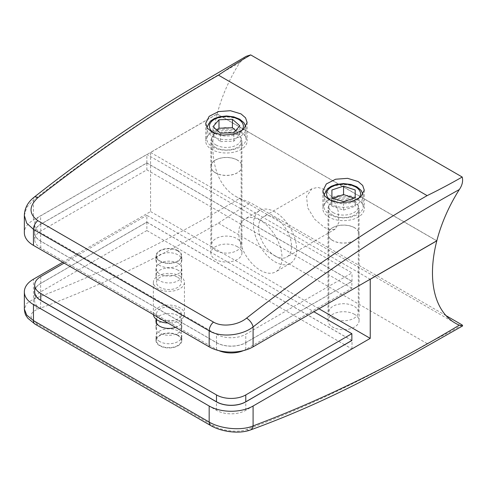 <?xml version="1.0" encoding="UTF-8"?>
<svg xmlns="http://www.w3.org/2000/svg" width="487" height="487" viewBox="0 0 487 487"><rect width="100%" height="100%" fill="white"/><g stroke="black" fill="none" stroke-linecap="round" stroke-linejoin="round"><path stroke-width="0.37" stroke-dasharray="2.44 1.83" d="M156.278 319.302A12.942 7.475 180 0 1 165.312 313.78A12.942 7.475 180 0 1 178.047 315.679A12.942 7.475 180 0 1 181.84 320.963A12.942 7.475 180 0 1 175.497 327.392M178.047 322.528A12.942 7.475 0 0 0 163.942 320.903A12.942 7.475 0 0 0 155.956 327.812A12.942 7.475 0 0 0 159.748 333.09A12.942 7.475 0 0 0 173.853 334.715A12.942 7.475 0 0 0 181.84 327.812A12.942 7.475 0 0 0 178.047 322.528M34.705 291.877A20.71 11.956 180 0 1 40.768 283.422L146.861 222.175L146.861 215.327L313.865 311.747M146.861 222.175L351.864 340.535M64.126 263.09L146.861 215.327M177.682 308.995A12.425 7.171 180 0 1 181.322 314.072A12.425 7.171 180 0 1 173.652 320.696A12.425 7.171 180 0 1 160.113 319.143A12.425 7.171 180 0 1 156.473 314.072A12.425 7.171 180 0 1 164.143 307.443A12.425 7.171 180 0 1 177.682 308.995M177.682 335.415A12.425 7.171 180 0 1 181.322 340.492A12.425 7.171 180 0 1 173.652 347.115A12.425 7.171 180 0 1 160.113 345.563A12.425 7.171 180 0 1 156.473 340.492A12.425 7.171 180 0 1 164.143 333.863A12.425 7.171 180 0 1 177.682 335.415M179.88 276.026A15.529 8.967 180 0 1 184.427 282.369A15.529 8.967 180 0 1 174.839 290.654A15.529 8.967 180 0 1 157.916 288.706A15.529 8.967 180 0 1 153.368 282.369A15.529 8.967 180 0 1 162.956 274.084A15.529 8.967 180 0 1 179.88 276.026M153.399 314.632A15.529 8.967 180 0 1 153.368 314.072A15.529 8.967 180 0 1 162.956 305.787A15.529 8.967 180 0 1 179.88 307.729A15.529 8.967 180 0 1 184.427 314.072A15.529 8.967 180 0 1 167.924 323.021M177.682 250.878A12.425 7.171 180 0 1 181.322 255.949A12.425 7.171 180 0 1 173.652 262.572A12.425 7.171 180 0 1 160.113 261.02A12.425 7.171 180 0 1 156.473 255.949A12.425 7.171 180 0 1 164.143 249.32A12.425 7.171 180 0 1 177.682 250.878M177.682 277.292A12.425 7.171 180 0 1 181.322 282.369A12.425 7.171 180 0 1 173.652 288.992A12.425 7.171 180 0 1 160.113 287.44A12.425 7.171 180 0 1 156.473 282.369A12.425 7.171 180 0 1 164.143 275.739A12.425 7.171 180 0 1 177.682 277.292M241.047 132.586A20.71 11.956 0 0 0 218.48 129.992A20.71 11.956 0 0 0 205.697 141.041A20.71 11.956 0 0 0 211.76 149.497A20.71 11.956 0 0 0 234.332 152.084A20.71 11.956 0 0 0 247.116 141.041A20.71 11.956 0 0 0 241.047 132.586M358.195 200.218A20.71 11.956 0 0 0 335.628 197.625A20.71 11.956 0 0 0 322.844 208.673A20.71 11.956 0 0 0 328.908 217.129A20.71 11.956 0 0 0 351.474 219.722A20.71 11.956 0 0 0 364.258 208.673A20.71 11.956 0 0 0 358.195 200.218M178.047 250.665A12.942 7.475 0 0 0 163.942 249.046A12.942 7.475 0 0 0 155.956 255.949A12.942 7.475 0 0 0 159.748 261.233A12.942 7.475 0 0 0 173.853 262.852A12.942 7.475 0 0 0 181.84 255.949A12.942 7.475 0 0 0 178.047 250.665M159.748 265.458A12.942 7.475 180 0 1 155.956 260.174A12.942 7.475 180 0 1 163.942 253.27A12.942 7.475 180 0 1 178.047 254.89A12.942 7.475 180 0 1 181.84 260.174A12.942 7.475 180 0 1 173.853 267.077A12.942 7.475 180 0 1 159.748 265.458M332.566 215.017A15.529 8.967 180 0 1 328.019 208.673A15.529 8.967 180 0 1 337.607 200.388A15.529 8.967 180 0 1 354.53 202.33A15.529 8.967 180 0 1 359.083 208.673A15.529 8.967 180 0 1 349.496 216.958A15.529 8.967 180 0 1 332.566 215.017M354.53 227.697A15.529 8.967 0 0 0 337.607 225.749A15.529 8.967 0 0 0 328.019 234.034A15.529 8.967 0 0 0 332.566 240.377A15.529 8.967 0 0 0 349.496 242.319A15.529 8.967 0 0 0 359.083 234.034A15.529 8.967 0 0 0 354.53 227.697M215.424 147.378A15.529 8.967 180 0 1 210.871 141.041A15.529 8.967 180 0 1 220.459 132.756A15.529 8.967 180 0 1 237.388 134.698A15.529 8.967 180 0 1 241.936 141.041A15.529 8.967 180 0 1 232.348 149.326A15.529 8.967 180 0 1 215.424 147.378M237.388 160.065A15.529 8.967 0 0 0 220.459 158.117A15.529 8.967 0 0 0 210.871 166.402A15.529 8.967 0 0 0 215.424 172.745A15.529 8.967 0 0 0 232.348 174.687A15.529 8.967 0 0 0 241.936 166.402A15.529 8.967 0 0 0 237.388 160.065M24.35 215.485L26.712 207.365L33.451 200.12C101.637 146.983 170.383 101.186 239.689 62.726A109.758 63.365 120 0 0 217.178 113.94L33.451 220.021A31.065 17.934 0 0 0 24.35 232.701M436.827 240.755L217.178 113.94M239.689 62.726L246.191 56.315M245.777 342.69L352.01 281.352L146.861 162.908L40.622 224.245A20.71 11.956 0 0 0 34.559 232.701A20.71 11.956 0 0 0 40.622 241.15L216.49 342.69A20.71 11.956 0 0 0 245.777 342.69L245.777 334.234L352.01 272.897L146.861 154.458L40.622 215.79A20.71 11.956 0 0 0 34.559 224.245A20.71 11.956 0 0 0 40.622 232.701L216.49 334.234A20.71 11.956 0 0 0 245.777 334.234M352.01 281.352L352.01 272.897M146.861 162.908L146.861 154.458M33.451 220.021L33.451 200.12A7.768 3.567 51.4 0 1 34.096 197.217M329.693 214.56A19.602 11.317 0 0 0 351.048 217.013A19.602 11.317 0 0 0 363.15 206.561A19.602 11.317 0 0 0 357.409 198.556A19.602 11.317 0 0 0 336.048 196.103A19.602 11.317 0 0 0 323.952 206.561A19.602 11.317 0 0 0 329.693 214.56M333.114 212.582A14.756 8.516 0 0 0 349.197 214.432A14.756 8.516 0 0 0 358.304 206.561A14.756 8.516 0 0 0 353.982 200.534A14.756 8.516 0 0 0 337.905 198.69A14.756 8.516 0 0 0 328.798 206.561A14.756 8.516 0 0 0 333.114 212.582M333.114 318.261A14.756 8.516 0 0 0 349.197 320.111A14.756 8.516 0 0 0 358.304 312.24A14.756 8.516 0 0 0 353.982 306.213A14.756 8.516 0 0 0 337.905 304.369A14.756 8.516 0 0 0 328.798 312.24A14.756 8.516 0 0 0 333.114 318.261M332.931 198.099L331.909 198.446L331.897 206.208L343.536 210.098L343.536 201.642M331.897 206.208L331.897 197.752M331.909 198.446L331.909 197.759M343.536 210.098L355.193 206.22L355.206 198.459L354.165 198.112M355.206 198.459L355.206 190.003M355.193 206.22L355.193 197.765M212.569 146.916A19.571 11.298 0 0 0 233.894 149.363A19.571 11.298 0 0 0 245.978 138.929A19.571 11.298 0 0 0 240.243 130.936A19.571 11.298 0 0 0 218.919 128.489A19.571 11.298 0 0 0 206.835 138.929A19.571 11.298 0 0 0 212.569 146.916M215.972 144.949A14.756 8.516 0 0 0 232.049 146.794A14.756 8.516 0 0 0 241.162 138.929A14.756 8.516 0 0 0 236.84 132.902A14.756 8.516 0 0 0 220.757 131.058A14.756 8.516 0 0 0 211.65 138.929A14.756 8.516 0 0 0 215.972 144.949M215.972 250.628A14.756 8.516 0 0 0 232.049 252.473A14.756 8.516 0 0 0 241.162 244.608A14.756 8.516 0 0 0 236.84 238.581A14.756 8.516 0 0 0 220.757 236.737A14.756 8.516 0 0 0 211.65 244.608A14.756 8.516 0 0 0 215.972 250.628M217.141 130.352L212.977 135.173L220.398 141.65L220.398 133.195M212.977 135.173L212.977 126.717M220.398 141.65L233.827 141.175L239.829 134.229L235.665 130.595M239.829 134.229L239.829 125.774M233.827 141.175L233.827 132.72M260.417 220.441A30.547 17.635 -120 0 0 245.144 218.925A30.547 17.635 -120 0 0 240.462 243.403A30.547 17.635 -120 0 0 260.417 270.322A30.547 17.635 -120 0 0 275.691 271.831A30.547 17.635 -120 0 0 280.372 247.359A30.547 17.635 -120 0 0 260.417 220.441M275.058 211.985A30.547 17.635 -120 0 0 259.79 210.475A30.547 17.635 -120 0 0 255.103 234.947A30.547 17.635 -120 0 0 275.058 261.866A30.547 17.635 -120 0 0 290.331 263.382A30.547 17.635 -120 0 0 295.012 238.904A30.547 17.635 -120 0 0 275.058 211.985M332.566 240.462A15.529 8.967 180 0 1 328.019 234.119A15.529 8.967 180 0 1 337.607 225.834A15.529 8.967 180 0 1 354.53 227.782A15.529 8.967 180 0 1 359.083 234.119A15.529 8.967 180 0 1 349.496 242.404A15.529 8.967 180 0 1 332.566 240.462M354.53 314.352A15.529 8.967 0 0 0 337.607 312.411A15.529 8.967 0 0 0 328.019 320.689A15.529 8.967 0 0 0 332.566 327.033A15.529 8.967 0 0 0 349.496 328.975A15.529 8.967 0 0 0 359.083 320.689A15.529 8.967 0 0 0 354.53 314.352M215.424 172.83A15.529 8.967 180 0 1 210.871 166.487A15.529 8.967 180 0 1 220.459 158.202A15.529 8.967 180 0 1 237.388 160.144A15.529 8.967 180 0 1 241.936 166.487A15.529 8.967 180 0 1 232.348 174.772A15.529 8.967 180 0 1 215.424 172.83M237.388 246.72A15.529 8.967 0 0 0 220.459 244.772A15.529 8.967 0 0 0 210.871 253.057A15.529 8.967 0 0 0 215.424 259.401A15.529 8.967 0 0 0 232.348 261.342A15.529 8.967 0 0 0 241.936 253.057A15.529 8.967 0 0 0 237.388 246.72M159.748 341.545A12.942 7.475 180 0 1 155.956 336.261A12.942 7.475 180 0 1 163.942 329.358A12.942 7.475 180 0 1 178.047 330.977A12.942 7.475 180 0 1 181.84 336.261A12.942 7.475 180 0 1 173.853 343.165A12.942 7.475 180 0 1 159.748 341.545M178.047 335.208A12.942 7.475 0 0 0 163.942 333.589A12.942 7.475 0 0 0 155.956 340.492A12.942 7.475 0 0 0 159.748 345.776A12.942 7.475 0 0 0 173.853 347.395A12.942 7.475 0 0 0 181.84 340.492A12.942 7.475 0 0 0 178.047 335.208M275.058 255.949A23.297 13.453 60 0 1 259.839 235.416A23.297 13.453 60 0 1 263.412 216.752A23.297 13.453 60 0 1 275.058 217.902A23.297 13.453 60 0 1 290.282 238.435A23.297 13.453 60 0 1 286.709 257.099A23.297 13.453 60 0 1 275.058 255.949M324.421 189.406L317.841 187.367L311.881 188.767L306.56 196.364L307.693 207.809L314.699 219.26L324.421 227.453L330.472 229.797L335.178 229.121L338.873 222.462L338.124 210.804L333.029 198.227L324.421 189.406M462.206 324.969C450.907 331.458 439.207 337.661 427.123 343.579C366.437 378.819 306.256 407.479 246.574 429.558C238.064 432.827 222.285 430.983 213.501 425.741L37.779 324.293C28.757 318.145 28.8 313.074 37.913 309.087C97.589 287.007 157.77 258.347 218.456 223.107C228.707 216.131 239.452 209.38 250.702 202.854L239.689 198.337C170.383 239.908 101.637 273.493 33.451 299.097L26.718 303.486L24.35 309.093M446.019 315.619L250.702 202.854M62.738 262.286L150.593 211.565L150.593 152.468L217.153 114.043L436.729 240.809M217.153 114.043A109.758 63.365 120 0 0 235.556 196.285A109.758 63.365 120 0 0 239.689 198.337M150.593 152.468L370.169 279.24M34.705 290.459A20.71 11.956 180 0 1 40.622 283.422L146.861 222.09L351.864 340.45M150.593 211.565L318.991 308.788M344.613 344.717L146.861 230.546L146.861 222.09M35.898 296.108A20.71 11.956 0 0 0 34.559 300.333A20.71 11.956 0 0 0 40.622 308.788L216.49 410.322A20.71 11.956 0 0 0 245.777 410.322L352.01 348.984L344.686 344.759M352.01 348.984L352.01 340.535M146.861 230.546L40.622 291.877A20.71 11.956 0 0 0 35.971 295.993M246.574 429.558A7.768 5.241 -109.7 0 0 250.215 430.051M37.913 309.087A7.768 5.241 70.3 0 1 33.451 299.097L33.451 279.197M178.047 263.345A12.942 7.475 0 0 0 163.942 261.726A12.942 7.475 0 0 0 155.956 268.629A12.942 7.475 0 0 0 159.748 273.913A12.942 7.475 0 0 0 173.853 275.532A12.942 7.475 0 0 0 181.84 268.629A12.942 7.475 0 0 0 178.047 263.345M178.047 270.194A12.942 7.475 0 0 0 163.942 268.574A12.942 7.475 0 0 0 155.956 275.478A12.942 7.475 0 0 0 159.748 280.762A12.942 7.475 0 0 0 173.853 282.381A12.942 7.475 0 0 0 181.84 275.478A12.942 7.475 0 0 0 178.047 270.194M146.861 162.993L351.864 281.352L245.777 342.604A20.71 11.956 180 0 1 216.49 342.604L40.768 241.15A20.71 11.956 180 0 1 34.705 232.701A20.71 11.956 180 0 1 40.768 224.245L146.861 162.993L146.861 169.841L40.768 231.094A20.71 11.956 0 0 0 34.705 239.549A20.71 11.956 0 0 0 40.768 247.999L216.49 349.453A20.71 11.956 0 0 0 218.84 350.622M243.421 350.622A20.71 11.956 0 0 0 245.777 349.453L351.864 288.201L351.864 281.352M351.864 288.201L146.861 169.841M40.768 283.422L40.768 276.579M216.49 342.69L216.49 334.234M40.622 241.15L40.622 232.701M40.622 224.245L40.622 215.79M357.409 187.988A19.602 11.317 180 0 1 363.15 195.993A19.602 11.317 180 0 1 351.048 206.445A19.602 11.317 180 0 1 329.693 203.992A19.602 11.317 180 0 1 323.952 195.993A19.602 11.317 180 0 1 336.048 185.535A19.602 11.317 180 0 1 357.409 187.988M331.824 200.997A17.015 9.819 0 0 0 358.042 199.019M240.243 120.368A19.571 11.298 180 0 1 245.978 128.361A19.571 11.298 180 0 1 233.894 138.795A19.571 11.298 180 0 1 212.569 136.348A19.571 11.298 180 0 1 206.835 128.361A19.571 11.298 180 0 1 218.919 117.921A19.571 11.298 180 0 1 240.243 120.368M214.834 133.42A16.984 9.807 0 0 0 240.797 131.447M218.456 223.107L427.123 343.579M245.777 410.322L245.777 401.866M216.49 410.322L216.49 401.866M40.622 308.788L40.622 300.333M40.622 291.877L40.622 283.422M213.501 425.741A7.768 4.486 -60 0 1 210.774 425.601M37.779 324.293A7.768 4.486 -60 0 1 35.058 324.147M40.768 231.094L40.768 224.245M40.768 247.999L40.768 241.15M216.49 349.453L216.49 342.604M245.777 349.453L245.777 342.604M155.956 327.812L155.956 320.963M181.84 327.812L181.84 320.963M181.322 314.072L181.322 340.492M184.427 282.369L184.427 314.072M181.322 255.949L181.322 282.369M156.473 255.949L156.473 282.369M153.368 282.369L153.368 314.072M156.473 314.072L156.473 319.454M156.473 323.051L156.473 340.492M205.697 123.302L205.697 141.041M322.844 190.934L322.844 208.673M155.956 260.174L155.956 255.949M328.019 234.034L328.019 208.673M210.871 166.402L210.871 141.041M241.936 166.402L241.936 141.041M359.083 234.034L359.083 208.673M34.559 232.701L34.559 224.245M181.84 260.174L181.84 255.949M364.258 190.119L364.258 208.673M247.116 122.487L247.116 141.041M363.15 206.561L362.992 194.374M358.304 206.561L358.304 312.24M328.798 206.561L328.798 312.24M324.007 195.031L323.952 206.561M245.978 138.929L245.819 126.778M241.162 138.929L241.162 244.608M211.65 138.929L211.65 244.608M206.884 127.436L206.835 138.929M259.79 210.475L245.144 218.925M328.019 320.689L328.019 234.119M210.871 253.057L210.871 166.487M155.956 340.492L155.956 336.261M311.881 188.767L263.412 216.752M335.178 229.121L286.709 257.099M235.556 196.285L455.205 323.1M34.559 300.333L34.559 291.877M181.84 340.492L181.84 336.261M241.936 253.057L241.936 166.487M359.083 320.689L359.083 234.119M290.331 263.382L275.691 271.831M155.956 275.478L155.956 268.629M34.705 239.549L34.705 232.701M181.84 275.478L181.84 268.629"/><path stroke-width="0.73" d="M175.497 327.392A12.942 7.475 180 0 1 159.748 326.247A12.942 7.475 180 0 1 155.956 320.963A12.942 7.475 180 0 1 156.278 319.302M313.865 311.747L351.864 333.686L245.777 394.933A20.71 11.956 180 0 1 216.49 394.933L40.768 293.484A20.71 11.956 180 0 1 34.705 285.029A20.71 11.956 180 0 1 40.768 276.579L64.126 263.09M34.705 285.029L34.705 291.877A20.71 11.956 180 0 0 40.768 300.333L216.49 401.781A20.71 11.956 180 0 0 245.777 401.781L351.864 340.535L351.864 333.686M167.924 323.021A15.529 8.967 180 0 1 157.916 320.409A15.529 8.967 180 0 1 153.399 314.632M241.047 113.915L230.448 110.707L218.474 111.59L209.179 116.32L205.697 123.302L207.273 128.038L211.76 131.971L222.364 135.118L234.32 134.126L243.622 129.378L247.116 122.487L245.545 117.83L241.047 113.915M358.195 181.548L347.59 178.339L335.622 179.228L326.327 183.952L322.844 190.934L324.421 195.671L328.908 199.609L339.512 202.75L351.468 201.758L360.764 197.016L364.258 190.119L362.687 185.462L358.195 181.548M213.501 322.096A7.768 4.486 -60 0 0 209.167 330.795L33.451 229.347L26.706 223.198L24.35 215.485C24.575 208.272 27.82 202.184 34.096 197.217A7.768 3.567 51.4 0 1 37.913 197.655C28.8 206.22 28.757 213.884 37.779 220.648L213.501 322.096C222.34 327.453 238.094 325.194 246.574 318.127C306.256 271.296 366.437 230.461 427.123 195.628C439.213 189.711 450.907 183.508 462.206 177.018C463.222 181.073 462.266 185.243 459.338 189.54C390.032 228.001 321.286 273.797 253.094 326.929C241.741 335.738 220.781 337.862 209.167 330.795L209.167 346.829A31.065 17.934 0 0 0 253.094 346.829L436.827 240.755A109.758 63.365 -60 0 1 459.338 189.54M24.35 215.485L24.35 232.701A31.065 17.934 0 0 0 33.451 245.381L209.167 346.829M34.096 197.217C87.526 155.176 141.407 118.079 195.737 85.925L246.191 56.322L250.702 54.903L462.206 177.018M250.702 54.903C239.452 61.429 228.707 68.18 218.456 75.156C157.77 109.989 97.589 150.824 37.913 197.655M253.094 346.829L253.094 326.929A7.768 3.567 -128.6 0 0 246.574 318.127M331.897 197.752L343.536 201.642L355.193 197.765L355.206 190.003L343.56 186.113L331.909 189.991L331.897 197.752M331.909 197.759L331.909 189.991M354.165 198.112L343.56 194.569L332.931 198.099M343.56 194.569L343.56 186.113M212.977 126.717L220.398 133.195L233.827 132.72L239.829 125.774L232.409 119.297L218.986 119.765L212.977 126.717M235.665 130.595L232.409 127.752L218.986 128.221L217.141 130.352M218.986 128.221L218.986 119.765M232.409 127.752L232.409 119.297M459.338 325.152A109.758 63.365 -60 0 1 455.205 323.1A109.758 63.365 -60 0 1 436.802 240.852L370.242 279.282L370.242 338.374L253.094 406.012A31.065 17.934 180 0 1 209.167 406.012L209.167 422.046C220.721 428.98 241.698 430.91 253.094 425.906C321.286 400.308 390.032 366.723 459.338 325.152L462.65 325.9L462.206 324.969L446.019 315.619M209.167 406.012L33.451 304.558A31.065 17.934 180 0 1 24.35 291.877A31.065 17.934 180 0 1 33.451 279.197L62.738 262.286M24.35 291.877L24.35 309.093L26.7 315.071L33.451 320.592L209.167 422.046A7.768 4.486 -60 0 0 210.774 425.601L210.774 425.601C221.488 431.768 238.697 434.221 250.215 430.051L250.215 430.051A7.768 5.241 -109.7 0 0 253.094 425.906L253.094 406.012M351.864 340.45L245.777 401.866A20.71 11.956 180 0 1 216.49 401.866L40.622 300.333A20.71 11.956 180 0 1 34.559 291.877A20.71 11.956 180 0 1 34.705 290.459M318.991 308.788L370.242 338.374M218.84 350.622A20.71 11.956 0 0 0 243.421 350.622M245.777 401.781L245.777 394.933M216.49 401.781L216.49 394.933M40.768 300.333L40.768 293.484M218.456 75.156L427.123 195.628M37.779 220.648A7.768 4.486 -60 0 0 33.451 229.347L33.451 245.381M358.042 199.019A17.015 9.819 0 0 0 355.577 186.935A17.015 9.819 0 0 0 331.519 186.935A17.015 9.819 0 0 0 331.519 200.821A17.015 9.819 0 0 0 331.824 200.997M240.797 131.447A16.984 9.807 0 0 0 238.411 119.315A16.984 9.807 0 0 0 214.396 119.315A16.984 9.807 0 0 0 214.396 133.176A16.984 9.807 0 0 0 214.834 133.42M33.451 304.558L33.451 320.592A7.768 4.486 -60 0 0 35.058 324.147L210.774 425.601M156.473 319.454L156.473 323.051M362.992 194.374L361.031 190.277L356.874 186.807L350.92 184.463L343.536 183.581L336.231 184.451L331.19 186.284L327.392 188.859L324.007 195.031M245.819 126.778L243.859 122.651L239.707 119.187L233.766 116.85L226.388 115.967L219.095 116.831L214.292 118.554L210.274 121.239L206.884 127.436M462.65 325.9L410.48 355.504L357.86 383.281C321.749 401.538 285.869 417.128 250.215 430.051M35.058 324.147L27.875 318.285C26.091 315.576 24.995 315.253 24.35 309.093"/></g></svg>
